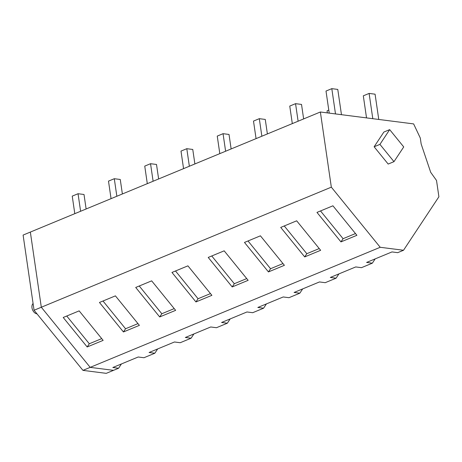 <?xml version="1.0" encoding="UTF-8"?>
<svg xmlns="http://www.w3.org/2000/svg" width="462" height="462" viewBox="0 0 462 462"><rect width="100%" height="100%" fill="white"/><g stroke="black" fill="none" stroke-linecap="round" stroke-linejoin="round"><path stroke-width="0.69" d="M331.335 187.162L380.214 247.286L90.194 367.365L41.314 307.242L30.348 232.074L320.368 111.995L331.335 187.162L41.314 307.242L90.194 367.365L82.946 370.368L106.254 373.348L113.502 370.345L90.194 367.365L113.502 370.345L118.578 368.243L121.414 363.952M375.179 258.882L372.343 263.173L366.597 262.439L391.972 251.929L397.718 252.662L403.522 250.26L438.9 196.772L436.521 180.469L430.694 172.314L421.177 144.052L420.299 138.04L413.629 123.908L320.368 111.995M372.343 263.173L361.469 267.671L355.723 266.938L330.342 277.448L336.093 278.182L325.213 282.686L319.467 281.947L294.092 292.458L299.838 293.191L288.964 297.695L283.218 296.962L257.836 307.467L263.588 308.2L252.708 312.705L246.962 311.971L221.587 322.476L227.333 323.209L216.459 327.714L210.712 326.981L185.337 337.485L191.083 338.219L180.209 342.723L174.457 341.99L149.082 352.494L154.828 353.234L143.953 357.732L138.207 356.999L112.832 367.509L118.578 368.243M338.929 273.891L336.093 278.182M302.674 288.9L299.838 293.191M266.424 303.915L263.588 308.2M230.168 318.924L227.333 323.209M193.919 333.934L191.083 338.219M157.663 348.943L154.828 353.234M268.445 271.922L244.467 242.429L260.418 235.822L284.396 265.315L268.445 271.922L270.565 268.717L282.981 263.571M232.19 286.931L248.14 280.324L224.168 250.831L208.218 257.438L232.19 286.931L234.315 283.726L246.725 278.586M340.95 241.897L316.972 212.41L332.923 205.804L356.901 235.297L340.95 241.897L343.07 238.692L355.486 233.553M304.695 256.912L320.645 250.306L296.673 220.813L280.723 227.419L304.695 256.912L306.814 253.702L319.23 248.562M123.435 331.959L99.457 302.471L115.408 295.865L139.385 325.358L123.435 331.959L125.554 328.753L137.971 323.614M87.179 346.968L63.207 317.481L79.158 310.874L103.136 340.367L87.179 346.968L89.305 343.763L101.715 338.623M195.94 301.94L211.891 295.334L187.913 265.846L171.962 272.447L195.94 301.94L198.059 298.735L210.476 293.595M159.685 316.949L135.713 287.456L151.663 280.856L175.635 310.349L159.685 316.949L161.81 313.744L174.22 308.604M403.522 250.26L380.214 247.286M37.006 313.86A5.781 3.84 -112.5 0 1 31.988 307.808A5.781 3.84 -112.5 0 1 33.085 303.517M66.742 316.014L89.305 343.763M102.997 301.005L125.554 328.753M139.247 285.995L161.81 313.744M175.502 270.986L198.059 298.735M211.752 255.977L234.315 283.726M248.007 240.962L270.565 268.717M284.257 225.953L306.814 253.702M393.982 161.66L403.73 146.928L389.68 129.637L379.931 144.375L393.982 161.66L388.178 164.062L374.128 146.777L379.931 144.375M374.128 146.777L383.876 132.04L389.68 129.637M320.512 210.943L343.07 238.692M80.602 211.267L78.043 193.728L84.009 194.49L86.123 208.98M78.043 193.728L72.239 196.125L74.798 213.669M116.851 196.258L114.293 178.713L120.264 179.475L122.378 193.971M114.293 178.713L108.495 181.116L111.053 198.66M153.107 181.248L150.543 163.704L156.514 164.466L158.628 178.961M150.543 163.704L144.745 166.106L147.303 183.651M189.356 166.239L186.798 148.695L192.764 149.457L194.883 163.952M186.798 148.695L181 151.097L183.558 168.642M225.612 151.23L223.048 133.685L229.019 134.448L231.133 148.943M223.048 133.685L217.25 136.088L219.808 153.627M261.862 136.215L259.303 118.676L265.269 119.439L267.382 133.928M259.303 118.676L253.499 121.079L256.063 138.617M328.788 110.118L327.056 110.834L327.356 112.884M298.111 121.206L295.553 103.667L301.524 104.429L303.638 118.919M295.553 103.667L289.755 106.069L292.313 123.608M372.799 118.694L369.109 93.422L375.08 94.184L378.765 119.456M369.109 93.422L363.311 95.825L366.528 117.891M335.493 113.923L331.808 88.652L337.774 89.42L341.464 114.686M331.808 88.652L326.005 91.054L329.227 113.126M34.067 310.245L23.1 235.077L30.348 232.074L41.314 307.242L34.067 310.245L82.946 370.368"/></g></svg>
